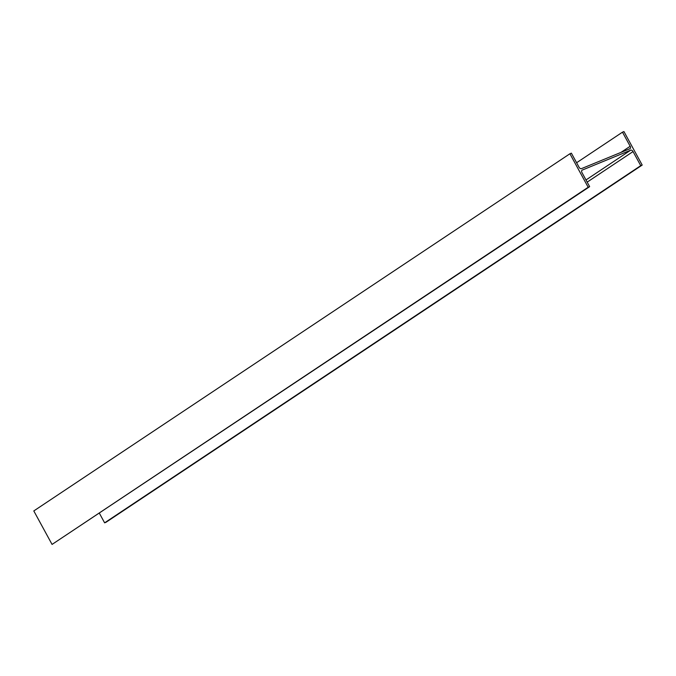<?xml version="1.0" encoding="UTF-8"?>
<svg xmlns="http://www.w3.org/2000/svg" width="676" height="676" viewBox="0 0 676 676"><rect width="100%" height="100%" fill="white"/><g stroke="black" fill="none" stroke-linecap="round" stroke-linejoin="round"><path stroke-width="1.01" d="M642.2 165.062L623.94 131.575L622.478 132.175L630.167 146.269A2.197 1.462 -123.7 0 1 630.015 148.661A2.197 1.462 -123.7 0 1 629.846 148.754L581.487 168.62A2.197 1.462 -123.7 0 1 579.07 167.259L571.381 153.165L569.919 153.765L588.179 187.252L589.641 186.652L581.952 172.557A2.197 1.462 -123.7 0 1 582.104 170.166A2.197 1.462 -123.7 0 1 582.273 170.073L630.632 150.207A2.197 1.462 -123.7 0 1 633.049 151.568L640.738 165.662L642.2 165.062L106.081 522.235L104.619 522.835L99.397 513.261M622.478 132.175L576.603 162.739M569.919 153.765L33.8 510.938L52.06 544.425L589.641 186.652M588.179 187.252L52.06 544.425M640.738 165.662L104.619 522.835M630.167 146.269L620.957 152.404M630.632 150.207L585.991 179.951M633.049 151.568L587.174 182.131"/></g></svg>
